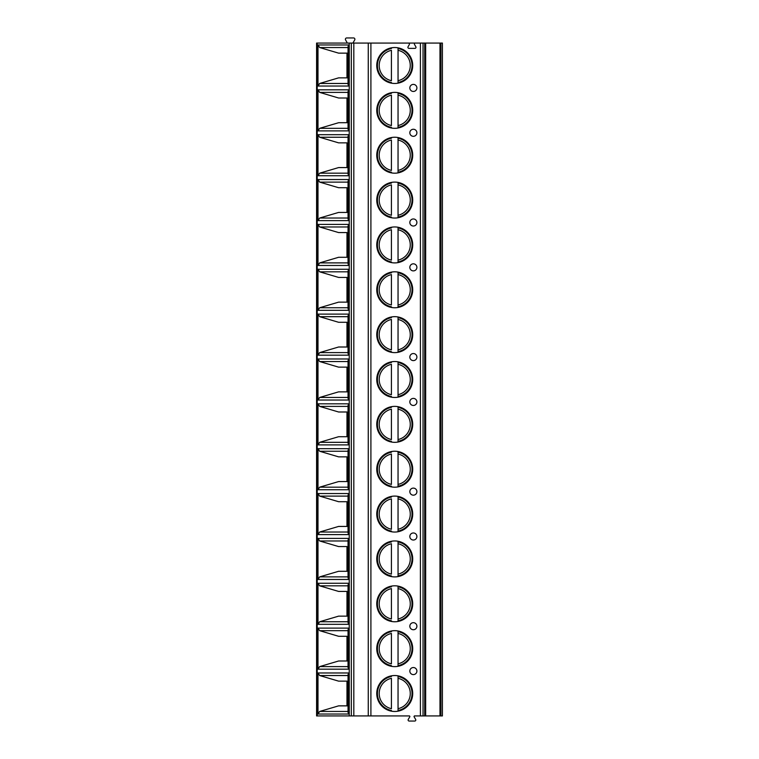 <?xml version="1.0" encoding="UTF-8"?>
<svg xmlns="http://www.w3.org/2000/svg" width="759" height="759" viewBox="0 0 759 759"><rect width="100%" height="100%" fill="white"/><g stroke="black" fill="none" stroke-linecap="round" stroke-linejoin="round"><path stroke-width="1.14" d="M440.932 715.927L440.932 43.073L442.412 43.073L442.412 715.927L414.376 715.927L413.997 716.591L415.657 719.456A1.063 1.063 0 0 1 414.737 721.05L409.167 721.05A1.063 1.063 0 0 1 408.247 719.456L409.907 716.591L409.518 715.927L316.588 715.927L316.588 43.073L349.244 43.073L349.244 715.927M440.932 43.073L415.249 43.073A0.882 0.882 0 0 0 414.48 44.392L415.856 46.783A1.063 1.063 0 0 1 414.936 48.367L408.959 48.367A1.063 1.063 0 0 1 408.048 46.783L409.272 44.658A1.063 1.063 0 0 0 408.351 43.073L349.244 43.073M376.758 65.502A17.979 17.979 0 0 0 394.737 83.471A17.979 17.979 0 0 0 412.716 65.502A17.979 17.979 0 0 0 394.737 47.523A17.979 17.979 0 0 0 376.758 65.502M376.758 110.359A17.979 17.979 0 0 0 394.737 128.328A17.979 17.979 0 0 0 412.716 110.359A17.979 17.979 0 0 0 394.737 92.38A17.979 17.979 0 0 0 376.758 110.359M376.758 155.215A17.979 17.979 0 0 0 394.737 173.194A17.979 17.979 0 0 0 412.716 155.215A17.979 17.979 0 0 0 394.737 137.237A17.979 17.979 0 0 0 376.758 155.215M376.758 200.072A17.979 17.979 0 0 0 394.737 218.051A17.979 17.979 0 0 0 412.716 200.072A17.979 17.979 0 0 0 394.737 182.094A17.979 17.979 0 0 0 376.758 200.072M376.758 244.929A17.979 17.979 0 0 0 394.737 262.908A17.979 17.979 0 0 0 412.716 244.929A17.979 17.979 0 0 0 394.737 226.95A17.979 17.979 0 0 0 376.758 244.929M376.758 289.786A17.979 17.979 0 0 0 394.737 307.765A17.979 17.979 0 0 0 412.716 289.786A17.979 17.979 0 0 0 394.737 271.807A17.979 17.979 0 0 0 376.758 289.786M376.758 334.643A17.979 17.979 0 0 0 394.737 352.622A17.979 17.979 0 0 0 412.716 334.643A17.979 17.979 0 0 0 394.737 316.664A17.979 17.979 0 0 0 376.758 334.643M376.758 379.5A17.979 17.979 0 0 0 394.737 397.479A17.979 17.979 0 0 0 412.716 379.5A17.979 17.979 0 0 0 394.737 361.521A17.979 17.979 0 0 0 376.758 379.5M376.758 424.357A17.979 17.979 0 0 0 394.737 442.336A17.979 17.979 0 0 0 412.716 424.357A17.979 17.979 0 0 0 394.737 406.378A17.979 17.979 0 0 0 376.758 424.357M376.758 469.214A17.979 17.979 0 0 0 394.737 487.193A17.979 17.979 0 0 0 412.716 469.214A17.979 17.979 0 0 0 394.737 451.235A17.979 17.979 0 0 0 376.758 469.214M376.758 514.071A17.979 17.979 0 0 0 394.737 532.05A17.979 17.979 0 0 0 412.716 514.071A17.979 17.979 0 0 0 394.737 496.092A17.979 17.979 0 0 0 376.758 514.071M376.758 558.928A17.979 17.979 0 0 0 394.737 576.906A17.979 17.979 0 0 0 412.716 558.928A17.979 17.979 0 0 0 394.737 540.949A17.979 17.979 0 0 0 376.758 558.928M376.758 603.784A17.979 17.979 0 0 0 394.737 621.763A17.979 17.979 0 0 0 412.716 603.784A17.979 17.979 0 0 0 394.737 585.806A17.979 17.979 0 0 0 376.758 603.784M376.758 648.641A17.979 17.979 0 0 0 394.737 666.62A17.979 17.979 0 0 0 412.716 648.641A17.979 17.979 0 0 0 394.737 630.672A17.979 17.979 0 0 0 376.758 648.641M376.758 693.498A17.979 17.979 0 0 0 394.737 711.477A17.979 17.979 0 0 0 412.716 693.498A17.979 17.979 0 0 0 394.737 675.529A17.979 17.979 0 0 0 376.758 693.498M416.9 87.93A3.529 3.529 0 0 0 413.361 84.401A3.529 3.529 0 0 0 409.832 87.93A3.529 3.529 0 0 0 413.361 91.46A3.529 3.529 0 0 0 416.9 87.93M416.9 132.787A3.529 3.529 0 0 0 413.361 129.258A3.529 3.529 0 0 0 409.832 132.787A3.529 3.529 0 0 0 413.361 136.316A3.529 3.529 0 0 0 416.9 132.787M416.9 222.501A3.529 3.529 0 0 0 413.361 218.972A3.529 3.529 0 0 0 409.832 222.501A3.529 3.529 0 0 0 413.361 226.03A3.529 3.529 0 0 0 416.9 222.501M416.9 267.358A3.529 3.529 0 0 0 413.361 263.828A3.529 3.529 0 0 0 409.832 267.358A3.529 3.529 0 0 0 413.361 270.887A3.529 3.529 0 0 0 416.9 267.358M416.9 357.072A3.529 3.529 0 0 0 413.361 353.542A3.529 3.529 0 0 0 409.832 357.072A3.529 3.529 0 0 0 413.361 360.601A3.529 3.529 0 0 0 416.9 357.072M416.9 401.928A3.529 3.529 0 0 0 413.361 398.399A3.529 3.529 0 0 0 409.832 401.928A3.529 3.529 0 0 0 413.361 405.458A3.529 3.529 0 0 0 416.9 401.928M416.9 491.642A3.529 3.529 0 0 0 413.361 488.113A3.529 3.529 0 0 0 409.832 491.642A3.529 3.529 0 0 0 413.361 495.172A3.529 3.529 0 0 0 416.9 491.642M416.9 536.499A3.529 3.529 0 0 0 413.361 532.97A3.529 3.529 0 0 0 409.832 536.499A3.529 3.529 0 0 0 413.361 540.029A3.529 3.529 0 0 0 416.9 536.499M416.9 626.213A3.529 3.529 0 0 0 413.361 622.684A3.529 3.529 0 0 0 409.832 626.213A3.529 3.529 0 0 0 413.361 629.742A3.529 3.529 0 0 0 416.9 626.213M416.9 671.07A3.529 3.529 0 0 0 413.361 667.541A3.529 3.529 0 0 0 409.832 671.07A3.529 3.529 0 0 0 413.361 674.599A3.529 3.529 0 0 0 416.9 671.07M368.257 715.927L368.257 43.073M317.993 86.033L317.993 44.971L348.666 44.971L348.039 46.669L348.039 84.325L348.666 86.033L317.993 86.033L319.672 83.462L338.599 77.864L348.039 77.864L338.599 77.864M317.993 130.89L317.993 89.828L348.666 89.828L348.039 91.526L348.039 129.182L348.666 130.89L317.993 130.89L319.672 128.318L338.599 122.721L348.039 122.721L338.599 122.721M317.993 175.746L317.993 134.685L348.666 134.685L348.039 136.383L348.039 174.039L348.666 175.746L317.993 175.746L319.672 173.175L338.599 167.578L348.039 167.578L338.599 167.578M317.993 220.603L317.993 179.541L348.666 179.541L348.039 181.24L348.039 218.896L348.666 220.603L317.993 220.603L319.672 218.032L338.599 212.435L348.039 212.435L338.599 212.435M317.993 265.46L317.993 224.398L348.666 224.398L348.039 226.097L348.039 263.752L348.666 265.46L317.993 265.46L319.672 262.889L338.599 257.292L348.039 257.292L338.599 257.292M317.993 310.317L317.993 269.255L348.666 269.255L348.039 270.954L348.039 308.609L348.666 310.317L317.993 310.317L319.672 307.746L338.599 302.148L348.039 302.148L338.599 302.148M317.993 355.174L317.993 314.112L348.666 314.112L348.039 315.81L348.039 353.466L348.666 355.174L317.993 355.174L319.672 352.603L338.599 347.005L348.039 347.005L338.599 347.005M317.993 400.031L317.993 358.969L348.666 358.969L348.039 360.667L348.039 398.333L348.666 400.031L317.993 400.031L319.672 397.46L338.599 391.862L348.039 391.862L338.599 391.862M317.993 444.888L317.993 403.826L348.666 403.826L348.039 405.534L348.039 443.19L348.666 444.888L317.993 444.888L319.672 442.317L338.599 436.719L348.039 436.719L338.599 436.719M317.993 489.745L317.993 448.683L348.666 448.683L348.039 450.391L348.039 488.046L348.666 489.745L317.993 489.745L319.672 487.174L338.599 481.576L348.039 481.576L338.599 481.576M317.993 534.602L317.993 493.54L348.666 493.54L348.039 495.248L348.039 532.903L348.666 534.602L317.993 534.602L319.672 532.031L338.599 526.433L348.039 526.433L338.599 526.433M317.993 579.459L317.993 538.397L348.666 538.397L348.039 540.104L348.039 577.76L348.666 579.459L317.993 579.459L319.672 576.887L338.599 571.29L348.039 571.29L338.599 571.29M317.993 624.315L317.993 583.254L348.666 583.254L348.039 584.961L348.039 622.617L348.666 624.315L317.993 624.315L319.672 621.744L338.599 616.147L348.039 616.147L338.599 616.147M317.993 669.172L317.993 628.11L348.666 628.11L348.039 629.818L348.039 667.474L348.666 669.172L317.993 669.172L319.672 666.601L338.599 661.004L348.039 661.004L338.599 661.004M317.993 714.029L317.993 672.967L348.666 672.967L348.039 674.675L348.039 712.331L348.666 714.029L317.993 714.029L319.672 711.458L338.599 705.861L348.039 705.861L338.599 705.861M408.351 43.073L415.249 43.073M346.607 43.073L346.986 42.409L345.563 39.933A1.328 1.328 0 0 1 346.711 37.95L353.571 37.95A1.328 1.328 0 0 1 354.719 39.933L353.286 42.409L353.675 43.073M338.599 53.139L348.039 53.139L338.599 53.139L319.672 47.542L317.993 44.971M346.977 53.139L346.977 77.864M346.977 122.721L346.977 97.996L338.599 97.996L319.672 92.399L317.993 89.828M338.599 97.996L346.977 97.996M346.977 167.578L346.977 142.853L338.599 142.853L319.672 137.256L317.993 134.685M338.599 142.853L346.977 142.853M346.977 212.435L346.977 187.71L338.599 187.71L319.672 182.113L317.993 179.541M338.599 187.71L346.977 187.71M346.977 257.292L346.977 232.567L338.599 232.567L319.672 226.969L317.993 224.398M338.599 232.567L346.977 232.567M346.977 302.148L346.977 277.424L338.599 277.424L319.672 271.826L317.993 269.255M338.599 277.424L346.977 277.424M346.977 347.005L346.977 322.281L338.599 322.281L319.672 316.683L317.993 314.112M338.599 322.281L346.977 322.281M346.977 391.862L346.977 367.138L338.599 367.138L319.672 361.54L317.993 358.969M338.599 367.138L346.977 367.138M346.977 436.719L346.977 411.995L338.599 411.995L319.672 406.397L317.993 403.826M338.599 411.995L346.977 411.995M346.977 481.576L346.977 456.852L338.599 456.852L319.672 451.254L317.993 448.683M338.599 456.852L346.977 456.852M346.977 526.433L346.977 501.708L338.599 501.708L319.672 496.111L317.993 493.54M338.599 501.708L346.977 501.708M346.977 571.29L346.977 546.565L338.599 546.565L319.672 540.968L317.993 538.397M338.599 546.565L346.977 546.565M346.977 616.147L346.977 591.422L338.599 591.422L319.672 585.825L317.993 583.254M338.599 591.422L346.977 591.422M346.977 661.004L346.977 636.279L338.599 636.279L319.672 630.682L317.993 628.11M338.599 636.279L346.977 636.279M346.977 705.861L346.977 681.136L338.599 681.136L319.672 675.538L317.993 672.967M338.599 681.136L346.977 681.136M391.426 47.836L391.426 48.51A17.315 17.315 0 0 0 391.426 82.494L391.426 83.167M398.048 83.167L398.048 47.836M391.426 80.691L391.426 50.312A15.55 15.55 0 0 0 391.426 80.691M398.048 48.51L398.048 50.312A15.55 15.55 0 0 1 398.048 80.691L398.048 82.494A17.315 17.315 0 0 0 398.048 48.51A17.315 17.315 0 0 1 398.048 82.494M391.426 92.693L391.426 93.366A17.315 17.315 0 0 0 391.426 127.351L391.426 128.024M398.048 128.024L398.048 92.693M391.426 125.548L391.426 95.169A15.55 15.55 0 0 0 391.426 125.548M398.048 93.366L398.048 95.169A15.55 15.55 0 0 1 398.048 125.548L398.048 127.351A17.315 17.315 0 0 0 398.048 93.366A17.315 17.315 0 0 1 398.048 127.351M391.426 137.55L391.426 138.223A17.315 17.315 0 0 0 391.426 172.208L391.426 172.881M398.048 172.881L398.048 137.55M391.426 170.405L391.426 140.026A15.55 15.55 0 0 0 391.426 170.405M398.048 138.223L398.048 140.026A15.55 15.55 0 0 1 398.048 170.405L398.048 172.208A17.315 17.315 0 0 0 398.048 138.223A17.315 17.315 0 0 1 398.048 172.208M391.426 182.407L391.426 183.08A17.315 17.315 0 0 0 391.426 217.065L391.426 217.738M398.048 217.738L398.048 182.407M391.426 215.262L391.426 184.883A15.55 15.55 0 0 0 391.426 215.262M398.048 183.08L398.048 184.883A15.55 15.55 0 0 1 398.048 215.262L398.048 217.065A17.315 17.315 0 0 0 398.048 183.08A17.315 17.315 0 0 1 398.048 217.065M391.426 227.264L391.426 227.937A17.315 17.315 0 0 0 391.426 261.921L391.426 262.595M398.048 262.595L398.048 227.264M391.426 260.119L391.426 229.74A15.55 15.55 0 0 0 391.426 260.119M398.048 227.937L398.048 229.74A15.55 15.55 0 0 1 398.048 260.119L398.048 261.921A17.315 17.315 0 0 0 398.048 227.937A17.315 17.315 0 0 1 398.048 261.921M391.426 272.12L391.426 272.794A17.315 17.315 0 0 0 391.426 306.778L391.426 307.452M398.048 307.452L398.048 272.12M391.426 304.976L391.426 274.597A15.55 15.55 0 0 0 391.426 304.976M398.048 272.794L398.048 274.597A15.55 15.55 0 0 1 398.048 304.976L398.048 306.778A17.315 17.315 0 0 0 398.048 272.794A17.315 17.315 0 0 1 398.048 306.778M391.426 316.977L391.426 317.651A17.315 17.315 0 0 0 391.426 351.635L391.426 352.309M398.048 352.309L398.048 316.977M391.426 349.833L391.426 319.454A15.55 15.55 0 0 0 391.426 349.833M398.048 317.651L398.048 319.454A15.55 15.55 0 0 1 398.048 349.833L398.048 351.635A17.315 17.315 0 0 0 398.048 317.651A17.315 17.315 0 0 1 398.048 351.635M391.426 361.834L391.426 362.508A17.315 17.315 0 0 0 391.426 396.492L391.426 397.166M398.048 397.166L398.048 361.834M391.426 394.689L391.426 364.311A15.55 15.55 0 0 0 391.426 394.689M398.048 362.508L398.048 364.311A15.55 15.55 0 0 1 398.048 394.689L398.048 396.492A17.315 17.315 0 0 0 398.048 362.508A17.315 17.315 0 0 1 398.048 396.492M391.426 406.691L391.426 407.365A17.315 17.315 0 0 0 391.426 441.349L391.426 442.023M398.048 442.023L398.048 406.691M391.426 439.546L391.426 409.167A15.55 15.55 0 0 0 391.426 439.546M398.048 407.365L398.048 409.167A15.55 15.55 0 0 1 398.048 439.546L398.048 441.349A17.315 17.315 0 0 0 398.048 407.365A17.315 17.315 0 0 1 398.048 441.349M391.426 451.548L391.426 452.222A17.315 17.315 0 0 0 391.426 486.206L391.426 486.88M398.048 486.88L398.048 451.548M391.426 484.403L391.426 454.024A15.55 15.55 0 0 0 391.426 484.403M398.048 452.222L398.048 454.024A15.55 15.55 0 0 1 398.048 484.403L398.048 486.206A17.315 17.315 0 0 0 398.048 452.222A17.315 17.315 0 0 1 398.048 486.206M391.426 496.405L391.426 497.079A17.315 17.315 0 0 0 391.426 531.063L391.426 531.736M398.048 531.736L398.048 496.405M391.426 529.26L391.426 498.881A15.55 15.55 0 0 0 391.426 529.26M398.048 497.079L398.048 498.881A15.55 15.55 0 0 1 398.048 529.26L398.048 531.063A17.315 17.315 0 0 0 398.048 497.079A17.315 17.315 0 0 1 398.048 531.063M391.426 541.262L391.426 541.935A17.315 17.315 0 0 0 391.426 575.92L391.426 576.593M398.048 576.593L398.048 541.262M391.426 574.117L391.426 543.738A15.55 15.55 0 0 0 391.426 574.117M398.048 541.935L398.048 543.738A15.55 15.55 0 0 1 398.048 574.117L398.048 575.92A17.315 17.315 0 0 0 398.048 541.935A17.315 17.315 0 0 1 398.048 575.92M391.426 586.119L391.426 586.792A17.315 17.315 0 0 0 391.426 620.777L391.426 621.45M398.048 621.45L398.048 586.119M391.426 618.974L391.426 588.595A15.55 15.55 0 0 0 391.426 618.974M398.048 586.792L398.048 588.595A15.55 15.55 0 0 1 398.048 618.974L398.048 620.777A17.315 17.315 0 0 0 398.048 586.792A17.315 17.315 0 0 1 398.048 620.777M391.426 630.976L391.426 631.649A17.315 17.315 0 0 0 391.426 665.634L391.426 666.307M398.048 666.307L398.048 630.976M391.426 663.831L391.426 633.452A15.55 15.55 0 0 0 391.426 663.831M398.048 631.649L398.048 633.452A15.55 15.55 0 0 1 398.048 663.831L398.048 665.634A17.315 17.315 0 0 0 398.048 631.649A17.315 17.315 0 0 1 398.048 665.634M391.426 675.833L391.426 676.506A17.315 17.315 0 0 0 391.426 710.49L391.426 711.164M398.048 711.164L398.048 675.833M391.426 708.688L391.426 678.309A15.55 15.55 0 0 0 391.426 708.688M398.048 676.506L398.048 678.309A15.55 15.55 0 0 1 398.048 708.688L398.048 710.49A17.315 17.315 0 0 0 398.048 676.506A17.315 17.315 0 0 1 398.048 710.49M370.904 715.927L370.904 43.073M420.401 715.927L420.401 43.073M353.817 715.927L353.817 43.073M351.322 715.927L351.322 43.073M317.205 715.927L317.205 43.073M348.666 44.971L348.666 86.033M348.666 89.828L348.666 130.89M348.666 134.685L348.666 175.746M348.666 179.541L348.666 220.603M348.666 224.398L348.666 265.46M348.666 269.255L348.666 310.317M348.666 314.112L348.666 355.174M348.666 358.969L348.666 400.031M348.666 403.826L348.666 444.888M348.666 448.683L348.666 489.745M348.666 493.54L348.666 534.602M348.666 538.397L348.666 579.459M348.666 583.254L348.666 624.315M348.666 628.11L348.666 669.172M348.666 672.967L348.666 714.029M439.983 715.927L439.983 43.073M425.666 715.927L425.666 43.073M424.727 715.927L424.727 43.073M423.048 715.927L423.048 43.073M319.672 47.542L348.039 47.542M348.039 83.462L319.672 83.462M319.672 92.399L348.039 92.399M348.039 128.318L319.672 128.318M319.672 137.256L348.039 137.256M348.039 173.175L319.672 173.175M319.672 182.113L348.039 182.113M348.039 218.032L319.672 218.032M319.672 226.969L348.039 226.969M348.039 262.889L319.672 262.889M319.672 271.826L348.039 271.826M348.039 307.746L319.672 307.746M319.672 316.683L348.039 316.683M348.039 352.603L319.672 352.603M319.672 361.54L348.039 361.54M348.039 397.46L319.672 397.46M319.672 406.397L348.039 406.397M348.039 442.317L319.672 442.317M319.672 451.254L348.039 451.254M348.039 487.174L319.672 487.174M319.672 496.111L348.039 496.111M348.039 532.031L319.672 532.031M319.672 540.968L348.039 540.968M348.039 576.887L319.672 576.887M319.672 585.825L348.039 585.825M348.039 621.744L319.672 621.744M319.672 630.682L348.039 630.682M348.039 666.601L319.672 666.601M319.672 675.538L348.039 675.538M348.039 711.458L319.672 711.458M391.426 82.494A17.315 17.315 0 0 1 391.426 48.51M391.426 127.351A17.315 17.315 0 0 1 391.426 93.366M391.426 172.208A17.315 17.315 0 0 1 391.426 138.223M391.426 217.065A17.315 17.315 0 0 1 391.426 183.08M391.426 261.921A17.315 17.315 0 0 1 391.426 227.937M391.426 306.778A17.315 17.315 0 0 1 391.426 272.794M391.426 351.635A17.315 17.315 0 0 1 391.426 317.651M391.426 396.492A17.315 17.315 0 0 1 391.426 362.508M391.426 441.349A17.315 17.315 0 0 1 391.426 407.365M391.426 486.206A17.315 17.315 0 0 1 391.426 452.222M391.426 531.063A17.315 17.315 0 0 1 391.426 497.079M391.426 575.92A17.315 17.315 0 0 1 391.426 541.935M391.426 620.777A17.315 17.315 0 0 1 391.426 586.792M391.426 665.634A17.315 17.315 0 0 1 391.426 631.649M391.426 710.49A17.315 17.315 0 0 1 391.426 676.506"/></g></svg>
